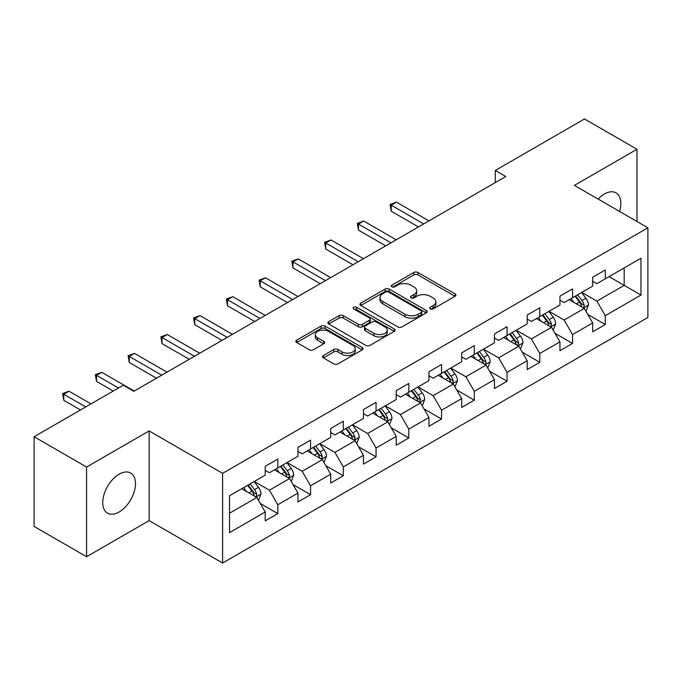 <?xml version="1.0" encoding="UTF-8"?>
<svg xmlns="http://www.w3.org/2000/svg" width="682" height="682" viewBox="0 0 682 682"><rect width="100%" height="100%" fill="white"/><g stroke="black" fill="none" stroke-linecap="round" stroke-linejoin="round"><path stroke-width="1.02" d="M430.274 308.92A2.037 1.176 0 0 0 433.155 308.92L455.047 296.278A2.916 1.679 0 0 0 455.908 295.093A2.916 1.679 0 0 0 455.047 293.899L417.964 272.485A2.916 1.679 0 0 0 413.838 272.485L391.945 285.127A2.037 1.176 0 0 0 391.349 285.963A2.037 1.176 0 0 0 391.945 286.79A2.037 1.176 0 0 0 394.835 286.79L397.666 285.153A9.326 5.388 0 0 1 410.854 285.153L413.948 286.943A9.326 5.388 0 0 1 416.676 290.745A9.326 5.388 0 0 1 413.948 294.556L411.11 296.193A2.037 1.176 0 0 0 410.513 297.02A2.037 1.176 0 0 0 411.11 297.855A2.037 1.176 0 0 0 414 297.855L416.83 296.218A9.326 5.388 0 0 1 430.018 296.218L433.104 298A9.326 5.388 0 0 1 435.841 301.811A9.326 5.388 0 0 1 433.104 305.613L430.274 307.25A2.037 1.176 0 0 0 429.677 308.085A2.037 1.176 0 0 0 430.274 308.92L430.274 307.25M119.12 512.003A23.154 13.367 120 0 0 134.243 491.603A23.154 13.367 120 0 0 130.697 473.044A23.154 13.367 120 0 0 119.12 474.195A23.154 13.367 120 0 0 103.988 494.595A23.154 13.367 120 0 0 107.543 513.154A23.154 13.367 120 0 0 119.12 512.003M619.563 211.446A23.154 13.367 120 0 0 616.025 192.844A23.154 13.367 120 0 0 604.448 193.986A23.154 13.367 120 0 0 598.148 199.084M323.387 355.518A2.916 1.679 0 0 0 322.535 356.712A2.916 1.679 0 0 0 323.387 357.897L333.788 363.907A2.916 1.679 0 0 0 337.914 363.907L362.227 349.866A2.916 1.679 0 0 0 363.08 348.681A2.916 1.679 0 0 0 362.227 347.488L325.135 326.081A2.916 1.679 0 0 0 321.017 326.081L296.704 340.113A2.916 1.679 0 0 0 295.852 341.307A2.916 1.679 0 0 0 296.704 342.492L309.27 349.755A2.916 1.679 0 0 0 313.396 349.755L323.797 343.745A2.916 1.679 0 0 0 324.649 342.552A2.916 1.679 0 0 0 323.797 341.367L317.565 337.769A7.792 4.501 0 0 1 315.28 334.581A7.792 4.501 0 0 1 320.097 330.429A7.792 4.501 0 0 1 328.588 331.401L353.003 345.501A7.792 4.501 0 0 1 355.288 348.681A7.792 4.501 0 0 1 350.48 352.841A7.792 4.501 0 0 1 341.98 351.861L337.914 349.516A2.916 1.679 0 0 0 333.788 349.516L323.387 355.518L323.387 357.897M149.136 430.93L86.58 467.042L34.1 436.744L34.1 526.427L86.58 556.725L149.136 520.613L222.605 563.034L222.605 473.342L149.136 430.93L149.136 520.613M636.988 221.505L636.988 149.273L574.432 185.385L647.9 227.805L222.605 473.342M636.988 149.273L584.508 118.966L495.285 170.474L495.285 182.597M34.1 436.744L123.314 385.236L133.808 391.298L505.788 176.536L495.285 170.474M397.87 326.908A2.916 1.679 0 0 0 401.996 326.908L426.31 312.876A2.916 1.679 0 0 0 427.162 311.683A2.916 1.679 0 0 0 426.31 310.498L389.217 289.083A2.916 1.679 0 0 0 385.1 289.083L360.787 303.115A2.916 1.679 0 0 0 359.934 304.308A2.916 1.679 0 0 0 360.787 305.502L397.87 326.908M354.487 309.355A2.037 1.176 0 0 1 356.558 309.645L356.558 307.224L394.264 328.988A2.916 1.679 0 0 1 395.117 330.182A2.916 1.679 0 0 1 394.264 331.375L369.951 345.407A2.916 1.679 0 0 1 365.833 345.407L328.741 323.993L328.741 321.614A2.916 1.679 0 0 0 327.889 322.808A2.916 1.679 0 0 0 328.741 323.993M328.741 321.614L339.15 315.613A2.916 1.679 0 0 1 343.268 315.613L358.314 324.291A2.916 1.679 0 0 0 362.432 324.291L369.337 320.31A2.916 1.679 0 0 0 370.19 319.116A2.916 1.679 0 0 0 369.337 317.931L353.677 308.886A2.037 1.176 0 0 1 353.08 308.059A2.037 1.176 0 0 1 354.333 306.968A2.037 1.176 0 0 1 356.558 307.224M222.605 563.034L647.9 317.488L647.9 227.805M260.285 503.461L277.813 513.58L277.813 504.731L297.966 493.103L297.966 501.943L310.566 494.672L310.566 485.831L330.71 474.195L330.71 483.044L343.31 475.772L343.31 466.923L363.463 455.286L363.463 464.135L376.055 456.863L376.055 448.014L396.208 436.378L396.208 445.227L408.799 437.955L408.799 429.106L428.952 417.478L428.952 426.318L441.552 419.046L441.552 410.206L461.705 398.569L461.705 407.418L474.297 400.146L474.297 391.298L494.45 379.661L494.45 388.51L507.041 381.238L507.041 372.389L527.195 360.752L527.195 369.601L539.794 362.33L539.794 353.481L559.948 341.853L559.948 350.693L572.539 343.421L572.539 334.581L592.692 322.944L592.692 331.793L605.284 324.521L605.284 315.672L640.969 295.067L640.969 258.222L624.175 267.915M277.813 513.58L265.221 520.852L265.221 512.003L229.536 532.608L229.536 495.763L265.221 475.166L265.221 466.317L277.813 459.046L277.813 467.895L297.966 456.258L297.966 447.409L310.566 440.137L310.566 448.986L330.71 437.35L330.71 428.501L343.31 421.229L343.31 430.078L363.463 418.441L363.463 409.592L376.055 402.32L376.055 411.169L396.208 399.541L396.208 390.692L408.799 383.42L408.799 392.269L428.952 380.633L428.952 371.784L441.552 364.512L441.552 373.361L461.705 361.724L461.705 352.875L474.297 345.603L474.297 354.452L494.45 342.816L494.45 333.967L507.041 326.695L507.041 335.544L527.195 323.907L527.195 315.067L539.794 307.795L539.794 316.636L559.948 305.007L559.948 296.159L572.539 288.887L572.539 297.736L592.692 286.099L592.692 277.25L605.284 269.978L605.284 278.827L640.969 258.222M274.454 469.83L289.569 478.559L269.416 490.188L254.301 481.466M265.221 470.316L269.416 472.737L277.813 467.895M269.416 490.188L277.813 504.731M289.569 478.559L297.966 493.103M307.207 450.921L322.313 459.651L302.169 471.288L287.054 462.558M297.966 451.407L302.169 453.828L310.566 448.986M302.169 471.288L310.566 485.831M322.313 459.651L330.71 474.195M339.951 432.021L355.066 440.743L334.913 452.379L319.798 443.65M330.71 432.499L334.913 434.928L343.31 430.078M334.913 452.379L343.31 466.923M355.066 440.743L363.463 455.286M372.696 413.113L387.811 421.834L367.658 433.471L352.543 424.75M363.463 413.599L367.658 416.02L376.055 411.169M367.658 433.471L376.055 448.014M387.811 421.834L396.208 436.378M405.44 394.205L420.555 402.934L400.411 414.562L385.296 405.841M396.208 394.69L400.411 397.112L408.799 392.269M400.411 414.562L408.799 429.106M420.555 402.934L428.952 417.478M438.194 375.296L453.308 384.026L433.155 395.662L418.04 386.933M428.952 375.782L433.155 378.203L441.552 373.361M433.155 395.662L441.552 410.206M453.308 384.026L461.705 398.569M470.938 356.388L486.053 365.117L465.9 376.754L450.785 368.024M461.705 356.874L465.9 359.303L474.297 354.452M465.9 376.754L474.297 391.298M486.053 365.117L494.45 379.661M503.683 337.488L518.797 346.209L498.644 357.845L483.538 349.116M494.45 337.974L498.644 340.395L507.041 335.544M498.644 357.845L507.041 372.389M518.797 346.209L527.195 360.752M536.436 318.579L551.55 327.309L531.397 338.937L516.283 330.216M527.195 319.065L531.397 321.486L539.794 316.636M531.397 338.937L539.794 353.481M551.55 327.309L559.948 341.853M569.18 299.671L584.295 308.4L564.142 320.037L549.027 311.307M559.948 300.157L564.142 302.578L572.539 297.736M564.142 320.037L572.539 334.581M584.295 308.4L592.692 322.944M609.069 276.645L624.183 285.374L596.886 301.129L581.772 292.399M592.692 281.248L596.886 283.678L605.284 278.827M596.886 301.129L605.284 315.672M624.183 267.915L624.183 285.374L640.969 295.067M86.58 467.042L86.58 556.725M229.536 513.222L256.824 497.459L241.709 488.738M256.824 497.459L265.221 512.003M587.756 314.402L605.284 324.521M555.012 333.302L572.539 343.421M522.267 352.21L539.794 362.33M489.514 371.119L507.041 381.238M456.769 390.027L474.297 400.146M424.025 408.927L441.552 419.046M391.272 427.836L408.799 437.955M358.527 446.744L376.055 456.863M325.783 465.653L343.31 475.772M293.03 484.552L310.566 494.672M431.092 309.202L433.104 308.042A9.326 5.388 0 0 0 435.841 304.232L435.841 301.811M416.676 290.745L416.676 293.175A9.326 5.388 0 0 1 413.948 296.977L411.928 298.145M455.013 296.303L417.964 274.914A2.916 1.679 0 0 0 413.838 274.914L392.764 287.079M426.267 312.893L389.217 291.504A2.916 1.679 0 0 0 385.1 291.504L360.821 305.519M421.161 312.518A2.037 1.176 0 0 0 421.757 311.683A2.037 1.176 0 0 0 421.161 310.847L388.604 292.058A2.037 1.176 0 0 0 385.714 292.058L382.73 293.78A9.326 5.388 0 0 0 379.993 297.591A9.326 5.388 0 0 0 382.73 301.393L404.98 314.24A9.326 5.388 0 0 0 418.168 314.24L421.161 312.518L421.161 314.939A2.037 1.176 0 0 0 421.757 314.104L421.757 311.683M379.993 297.591L379.993 300.012A9.326 5.388 0 0 0 382.73 303.814L382.73 301.393M421.161 314.939L418.168 316.661A9.326 5.388 0 0 1 404.98 316.661L382.73 303.814M328.784 324.018L339.15 318.034L339.15 315.613M370.19 319.116L370.19 321.546A2.916 1.679 0 0 1 369.337 322.731L362.432 326.721A2.916 1.679 0 0 1 358.314 326.721L343.268 318.034A2.916 1.679 0 0 0 339.15 318.034M356.558 309.645L394.23 331.392M373.924 333.302A7.792 4.501 0 0 0 382.414 334.282A7.792 4.501 0 0 0 387.223 330.122A7.792 4.501 0 0 0 384.946 326.942L376.345 321.972A2.916 1.679 0 0 0 372.219 321.972L365.313 325.962A2.916 1.679 0 0 0 364.461 327.147A2.916 1.679 0 0 0 365.313 328.34L373.924 333.302L373.924 335.732A7.792 4.501 0 0 0 382.414 336.703A7.792 4.501 0 0 0 387.223 332.543L387.223 330.122M364.461 327.147L364.461 329.577A2.916 1.679 0 0 0 365.313 330.761L365.313 328.34M373.924 335.732L365.313 330.761M355.288 348.681L355.288 351.102A7.792 4.501 0 0 1 350.48 355.262A7.792 4.501 0 0 1 341.98 354.29L337.914 351.938A2.916 1.679 0 0 0 333.788 351.938L323.421 357.922M315.28 334.581L315.28 337.01A7.792 4.501 0 0 0 317.565 340.19L317.565 337.769M323.762 343.762L317.565 340.19M362.185 349.892L325.135 328.502A2.916 1.679 0 0 0 321.017 328.502L296.738 342.517M585.957 311.273L588.447 304.982A7.869 4.544 -120 0 0 585.94 298.281L581.61 292.501M574.056 302.484L571.115 298.554M428.952 220.9L396.481 202.145L391.229 205.18L391.229 211.241L418.458 226.953M583.076 307.693L584.031 306.687L584.201 305.314A7.869 4.544 -120 0 0 581.951 300.583L577.62 294.803M575.651 295.937L580.459 302.356A4.007 2.31 60 0 1 581.183 303.575L584.201 305.314M575.096 296.252L579.436 302.041A7.869 4.544 60 0 1 581.686 306.772M391.229 211.241L390.078 204.515L423.71 223.926M390.078 204.515L396.481 202.145M553.204 330.182L555.702 323.89A7.869 4.544 -120 0 0 553.196 317.19L548.857 311.401M541.303 321.393L538.362 317.462M396.208 239.8L363.736 221.053L358.485 224.08L358.485 230.141L385.714 245.861M550.331 326.601L551.286 325.595L551.457 324.223A7.869 4.544 -120 0 0 549.206 319.491L544.875 313.703M542.898 314.845L547.706 321.265A4.007 2.31 60 0 1 548.439 322.475L551.457 324.223M542.352 315.161L546.683 320.949A7.869 4.544 60 0 1 548.933 325.681M358.485 230.141L357.334 223.415L390.957 242.835M357.334 223.415L363.736 221.053M520.46 349.082L522.958 342.79A7.869 4.544 -120 0 0 520.443 336.098L516.112 330.31M508.559 340.301L505.618 336.371M363.463 258.708L330.983 239.962L325.74 242.988L325.74 249.049L352.961 264.769M517.587 345.51L518.712 343.131A7.869 4.544 -120 0 0 516.453 338.4L512.122 332.611M510.153 333.754L514.961 340.165A4.007 2.31 60 0 1 515.686 341.384L518.712 343.131M509.607 334.069L513.938 339.849A7.869 4.544 60 0 1 516.189 344.581M325.74 249.049L324.581 242.323L358.212 261.735M324.581 242.323L330.983 239.962M487.715 367.99L490.205 361.699A7.869 4.544 -120 0 0 487.698 354.998L483.368 349.218M475.814 359.209L472.873 355.279M330.71 277.617L298.239 258.87L292.996 261.897L292.996 267.958L320.216 283.678M484.834 364.418L485.789 363.404L485.959 362.031A7.869 4.544 -120 0 0 483.709 357.3L479.378 351.52M477.409 352.654L482.217 359.073A4.007 2.31 60 0 1 482.941 360.292L485.959 362.031M476.854 352.978L481.194 358.758A7.869 4.544 60 0 1 483.444 363.489M292.996 267.958L291.836 261.232L325.467 280.643M291.836 261.232L298.239 258.87M454.962 386.899L457.46 380.607A7.869 4.544 -120 0 0 454.954 373.907L450.614 368.127M443.07 378.109L440.12 374.179M297.966 296.525L265.494 277.77L260.243 280.805L260.243 286.866L287.472 302.578M452.089 383.318L453.044 382.312L453.215 380.94A7.869 4.544 -120 0 0 450.964 376.208L446.633 370.428M444.655 371.562L449.464 377.981A4.007 2.31 60 0 1 450.197 379.201L453.215 380.94M444.11 371.878L448.441 377.666A7.869 4.544 60 0 1 450.7 382.397M260.243 286.866L259.092 280.14L292.714 299.551M259.092 280.14L265.494 277.77M422.218 405.807L424.716 399.516A7.869 4.544 -120 0 0 422.201 392.815L417.87 387.026M410.317 397.018L407.376 393.088M265.221 315.425L232.75 296.679L227.498 299.713L227.498 305.766L254.727 321.486M419.345 402.227L420.47 399.848A7.869 4.544 -120 0 0 418.219 395.117L413.88 389.337M411.911 390.471L416.719 396.89A4.007 2.31 60 0 1 417.444 398.1L420.47 399.848M411.365 390.786L415.696 396.574A7.869 4.544 60 0 1 417.947 401.306M227.498 305.766L226.339 299.04L259.97 318.46M226.339 299.04L232.75 296.679M389.473 424.707L391.971 418.416A7.869 4.544 -120 0 0 389.456 411.723L385.125 405.935M377.572 415.926L374.631 411.996M232.468 334.333L199.996 315.587L194.754 318.613L194.754 324.675L221.974 340.395M386.592 421.135L387.547 420.129L387.717 418.757A7.869 4.544 -120 0 0 385.466 414.025L381.136 408.237M379.166 409.379L383.975 415.79A4.007 2.31 60 0 1 384.699 417.009L387.717 418.757M378.621 409.694L382.952 415.474A7.869 4.544 60 0 1 385.202 420.206M194.754 324.675L193.594 317.948L227.225 337.36M193.594 317.948L199.996 315.587M356.72 443.615L359.218 437.324A7.869 4.544 -120 0 0 356.712 430.623L352.381 424.843M344.828 434.835L341.878 430.905M199.724 353.242L167.252 334.495L162.001 337.522L162.001 343.583L189.229 359.303M353.847 440.043L354.802 439.038L354.972 437.665A7.869 4.544 -120 0 0 352.722 432.925L348.391 427.145M346.413 428.287L351.221 434.698A4.007 2.31 60 0 1 351.955 435.917L354.972 437.665M345.868 428.603L350.198 434.383A7.869 4.544 60 0 1 352.458 439.114M162.001 343.583L160.85 336.857L194.472 356.268M160.85 336.857L167.252 334.495M323.976 462.524L326.473 456.232A7.869 4.544 -120 0 0 323.959 449.532L319.628 443.752M312.075 453.735L309.134 449.813M166.979 372.15L134.507 353.395L129.256 356.43L129.256 362.492L156.485 378.203M321.103 458.943L322.057 457.937L322.228 456.565A7.869 4.544 -120 0 0 319.977 451.834L315.638 446.054M313.669 447.187L318.477 453.607A4.007 2.31 60 0 1 319.202 454.826L322.228 456.565M313.123 447.503L317.454 453.291A7.869 4.544 60 0 1 319.705 458.023M129.256 362.492L128.105 355.765L161.728 375.177M128.105 355.765L134.507 353.395M291.231 481.432L293.729 475.141A7.869 4.544 -120 0 0 291.214 468.44L286.883 462.652M279.33 472.643L276.389 468.713M134.226 391.05L101.754 372.304L96.512 375.339L96.512 381.391L113.238 391.05M288.35 477.852L289.304 476.846L289.475 475.473A7.869 4.544 -120 0 0 287.224 470.742L282.894 464.962M280.924 466.096L285.732 472.515A4.007 2.31 60 0 1 286.457 473.726L289.475 475.473M280.379 466.411L284.709 472.2A7.869 4.544 60 0 1 286.96 476.931M96.512 381.391L95.352 374.665L118.489 388.024M95.352 374.665L101.754 372.304M258.478 500.332L260.976 494.041A7.869 4.544 -120 0 0 258.469 487.349L254.139 481.56M246.586 491.552L243.636 487.621M90.987 403.897L69.01 391.212L63.758 394.239L63.758 400.3L80.493 409.959M255.605 496.76L256.56 495.754L256.73 494.382A7.869 4.544 -120 0 0 254.48 489.65L250.149 483.862M248.18 485.004L252.979 491.415A4.007 2.31 60 0 1 253.713 492.634L256.73 494.382M247.626 485.32L251.956 491.1A7.869 4.544 60 0 1 254.215 495.831M63.758 400.3L62.608 393.574L85.736 406.932M62.608 393.574L69.01 391.212M433.104 308.042L433.104 305.613M411.11 297.855L411.11 296.193M413.948 296.977L413.948 294.556M391.945 286.79L391.945 285.127M413.838 274.914L413.838 272.485M417.964 274.914L417.964 272.485M455.047 296.278L455.047 293.899M360.787 305.502L360.787 303.115M385.1 291.504L385.1 289.083M389.217 291.504L389.217 289.083M426.31 312.876L426.31 310.498M404.98 316.661L404.98 314.24M418.168 316.661L418.168 314.24M343.268 318.034L343.268 315.613M358.314 326.721L358.314 324.291M362.432 326.721L362.432 324.291M369.337 322.731L369.337 320.31M394.264 331.375L394.264 328.988M333.788 351.938L333.788 349.516M337.914 351.938L337.914 349.516M341.98 354.29L341.98 351.861M323.797 343.745L323.797 341.367M296.704 342.492L296.704 340.113M321.017 328.502L321.017 326.081M325.135 328.502L325.135 326.081M362.227 349.866L362.227 347.488M583.519 307.949L588.396 305.135M581.951 300.583L585.94 298.281M576.358 303.814L579.436 302.041M550.775 326.857L555.651 324.035M549.206 319.491L553.196 317.19M543.605 322.722L546.683 320.949M518.022 345.765L522.906 342.944M516.453 338.4L520.443 336.098M510.861 341.631L513.938 339.849M485.277 364.665L490.153 361.852M483.709 357.3L487.698 354.998M478.116 360.531L481.194 358.758M452.533 383.574L457.409 380.761M450.964 376.208L454.954 373.907M445.363 379.439L448.441 377.666M419.78 402.482L424.664 399.661M418.219 395.117L422.201 392.815M412.619 398.348L415.696 396.574M387.035 421.391L391.92 418.569M385.466 414.025L389.456 411.723M379.874 417.256L382.952 415.474M354.29 440.299L359.167 437.477M352.722 432.925L356.712 430.623M347.129 436.156L350.198 434.383M321.537 459.199L326.422 456.386M319.977 451.834L323.959 449.532M314.376 455.064L317.454 453.291M288.793 478.108L293.678 475.294M287.224 470.742L291.214 468.44M281.632 473.973L284.709 472.2M256.048 497.016L260.925 494.194M254.48 489.65L258.469 487.349M248.887 492.881L251.956 491.1"/></g></svg>
